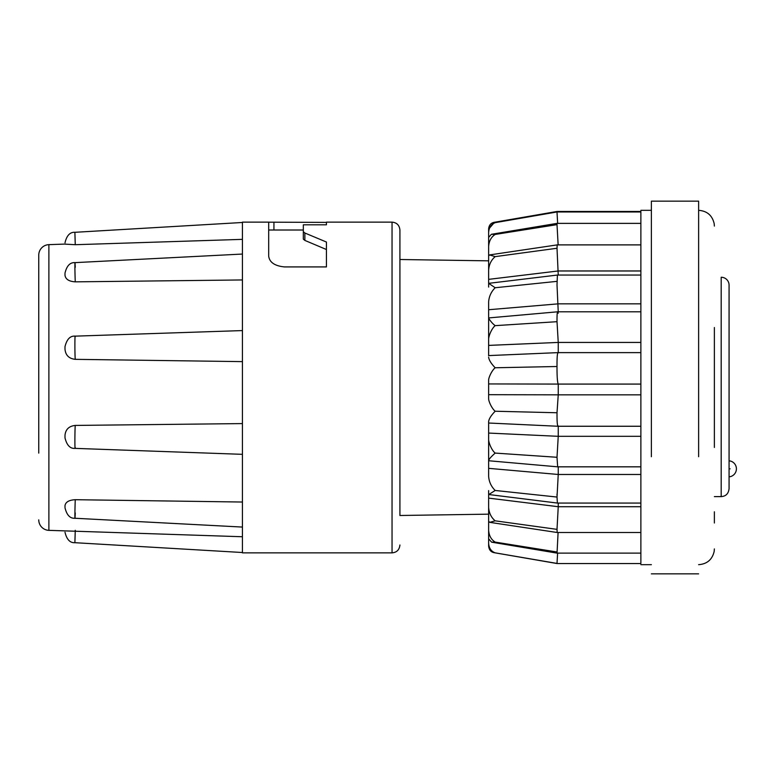 <?xml version="1.0" encoding="UTF-8"?>
<svg xmlns="http://www.w3.org/2000/svg" width="775" height="775" viewBox="0 0 775 775"><rect width="100%" height="100%" fill="white"/><g stroke="black" fill="none" stroke-linecap="round" stroke-linejoin="round"><path stroke-width="1.16" d="M392.043 222.134L326.43 222.134L326.43 224.808L303.325 224.808L303.325 231.725L304.866 233.013L326.43 242.032L326.43 266.92L284.435 266.92C274.689 265.932 269.438 262.308 268.683 256.07L268.683 222.134L242.43 222.134L242.43 552.866L392.043 552.866L392.043 222.134C396.79 222.561 399.406 225.186 399.919 230.01L399.919 387.5L399.919 259.509L488.628 260.836M399.919 515.491L399.919 387.5L399.919 515.491L488.637 514.164L488.637 515.268M65.672 244.057L48.883 244.648L48.883 530.352L242.43 536.746M242.43 502.035L75.253 499.701C69.004 500.049 65.584 502.035 64.993 505.668L64.993 507.121M242.43 423.586L75.253 425.427C69.004 426.095 65.584 429.398 64.993 435.327L64.993 437.768M242.43 331.351L242.43 361.625L75.253 359.338C69.014 358.66 65.594 355.279 64.993 349.215L64.993 346.725M75.253 267.327C74.817 255.924 74.72 267.53 75.253 281.848L242.43 279.949M75.253 281.848C69.004 281.451 65.584 279.262 64.993 275.29L64.993 273.691M242.43 239.359L75.253 244.706L64.993 244.135M488.637 490.604L488.637 540.64M488.637 357.246C489.015 360.123 491.185 363.63 495.177 367.767C491.699 370.586 488.502 377.832 488.637 380.234L488.637 398.612C488.502 401.092 491.699 408.425 495.177 411.234C491.195 415.323 489.015 418.762 488.637 421.532L488.637 439.222C488.502 442.554 491.699 450.362 495.177 453.084C491.195 456.63 489.015 459.1 488.637 460.505L488.637 439.222L488.637 460.747L557.661 466.831L640.877 466.831M48.883 244.648A10.501 10.501 0 0 0 38.75 255.14L38.75 453.123M48.883 530.352A10.501 10.501 0 0 1 38.75 519.86M488.637 459.1L488.637 476.305C489.015 481.779 491.185 486.506 495.177 490.468L557.012 497.056L557.39 503.062L488.637 494.508M488.637 507.334C489.015 512.992 491.185 517.487 495.177 520.829L557.012 529.364L557.177 532.502L489.713 522.34L488.637 521.207M558.087 532.502L557.041 553.127L491.612 542.171L488.637 538.809M640.877 563.532L557.002 563.532L494.421 552.73C490.972 552.168 489.054 549.959 488.637 546.084M640.877 474.474L558.242 474.474L557.012 497.056M557.041 211.972L557.002 211.468L640.877 211.468M640.877 436.315L558.242 436.315L557.012 457.279L495.177 453.084M640.877 394.833L558.242 394.833L557.012 412.755L495.177 411.234M488.637 234.854L488.637 229.138L494.082 222.832L557.002 211.972L640.877 211.972M640.877 384.08L558.242 384.08L558.242 394.833L488.637 394.688M488.637 242.304L488.637 237.402L491.408 234.292L495.177 234.438L557.012 224.643L557.051 223.374L640.877 223.374M640.877 311.792L557.7 311.792L488.637 317.934C488.531 318.293 491.457 322.942 495.177 325.645C491.699 328.397 488.512 336.147 488.637 339.44L488.637 317.934L488.637 345.398L558.242 342.434L558.242 352.848C557.525 352.189 557.118 355.415 557.012 362.526L557.002 368.377C557.041 377.26 557.448 382.492 558.242 384.08L488.637 383.935M488.637 255.905L488.637 270.223L488.637 255.905L489.587 254.927L495.177 256.632L557.012 248.262L557.186 244.89L640.877 244.89M558.242 313.226C557.37 310.116 556.954 312.945 557.012 321.693L558.242 342.434L640.877 342.434M640.877 275.048L557.409 275.048L557.012 284.938L558.242 311.792M640.877 211.362L640.877 562.863M698.624 456.717L698.624 201.151L651.378 201.142L651.378 456.717M714.376 447.456L714.376 327.544M714.376 496.61L721.196 496.61L721.196 277.256A7.876 7.876 0 0 1 729.072 285.132L729.072 319.784M729.072 373.327L729.072 401.673M729.072 455.216L729.072 460.902M729.072 428.449L729.072 401.673L729.072 428.449M730.118 468.836C730.118 478.989 730.118 478.989 730.118 468.836C730.118 458.684 730.118 458.684 730.118 468.836M268.683 222.173L326.43 222.396L326.43 224.808M326.43 266.92L326.43 249.521L304.866 240.415L304.866 233.013M303.325 231.725L303.325 239.126L304.866 240.415M75.253 336.67C74.817 332.262 74.72 353.623 75.253 359.338M75.253 425.427C74.817 429.699 74.72 452.658 75.253 447.592M75.253 499.701C74.817 511.016 74.72 526.806 75.253 512.885M75.253 531.117C74.817 545.154 74.72 547.741 75.253 530.294M74.962 234.612L74.894 232.519M75.253 243.883C74.817 229.846 74.72 227.259 75.253 244.706M557.399 275.048L488.686 283.34L495.177 287.738C491.195 291.739 489.015 296.467 488.637 301.921L488.637 319.106M38.75 321.877L38.75 255.14M495.177 256.632C491.195 260.032 489.015 264.556 488.637 270.223L488.637 287.06M488.637 237.402L488.637 261.853M488.637 229.138L488.637 238.942M557.002 211.468L495.177 222.154C491.195 222.599 489.015 224.857 488.637 228.916L488.637 232.839M488.637 238.235L488.637 239.882M488.637 254.365L488.637 256.709M488.637 530.042L488.637 530.875M488.637 533.365L488.637 536.348M488.637 540.572L488.637 545.862M488.637 345.398L488.637 355.812M495.177 325.645L557.012 321.693M495.177 234.438C491.195 237.005 489.015 241.035 488.637 246.528M495.177 222.687C491.195 224.246 489.015 227.492 488.637 232.432M488.637 543.343C489.006 548.206 491.185 551.374 495.177 552.846L494.421 552.73M488.637 530.207C489.015 535.651 491.185 539.613 495.177 542.103L491.612 542.171M495.177 520.829L489.713 522.34M495.177 490.468L488.715 494.576M640.877 303.848L558.242 303.848L488.637 309.729M495.177 287.738L557.012 281.354M557.012 366.507L495.177 367.767M557.012 248.262L558.242 275.048M640.877 270.969L558.242 270.969L488.637 279.358M557.012 412.755C556.954 422.239 557.37 426.637 558.242 425.969L558.242 436.315L488.637 433.07M640.877 426.26L557.99 426.26L488.637 423.024M557.012 224.643L558.136 244.89M557.012 457.279L557.661 466.831M488.637 468.342L558.242 474.474L558.242 466.831M557.012 212.137L557.642 223.374M488.637 498.112L558.242 506.714L557.012 529.364M558.242 503.062L558.242 506.714L640.877 506.714M557.012 551.994L495.177 542.103M495.177 552.846L557.012 563.425L557.603 553.127M557.002 495.157L557.012 494.072M714.376 333.289L714.376 387.5M721.196 496.61C725.884 496.3 728.51 493.646 729.072 488.647L729.072 285.132M729.072 484.094L729.072 488.647M273.933 222.396L273.933 230.01M392.043 552.866C396.79 552.439 399.406 549.814 399.919 544.99M488.637 355.589L558.019 352.625L640.877 352.625M640.877 564.675L651.378 564.675M651.378 573.858L698.624 573.858M698.624 564.675C707.013 564.055 712.196 559.657 714.163 551.48L714.376 548.923M729.072 460.96L730.118 460.96A8.07 8.07 0 0 1 730.118 476.702L729.072 476.702M268.683 230.01L303.325 230.01M64.993 273.12C66.747 265.815 70.06 262.318 74.952 262.638L242.43 254.055M75.156 336.147L242.43 330.576M64.993 437.885C66.844 445.315 70.215 448.812 75.117 448.376L242.43 454.334M64.993 507.77C66.786 515.113 70.099 518.601 74.942 518.252L242.43 527.068M64.993 532.212C66.718 539.477 70.012 542.975 74.884 542.694L242.43 552.517M64.993 242.788C66.718 235.523 70.012 232.025 74.884 232.306L242.43 222.483M75.146 336.156C70.234 335.691 66.853 339.188 64.993 346.648M557.186 244.89L489.587 254.927M557.051 223.374L491.408 234.292M557.002 211.972L494.557 222.764M557.041 553.127L640.877 553.127M557.177 532.502L640.877 532.502M557.39 503.062L640.877 503.062M640.877 210.325L651.378 210.325M698.624 210.325C707.071 210.955 712.254 215.392 714.182 223.646L714.376 226.077M714.376 522.999L714.376 511.791"/></g></svg>
